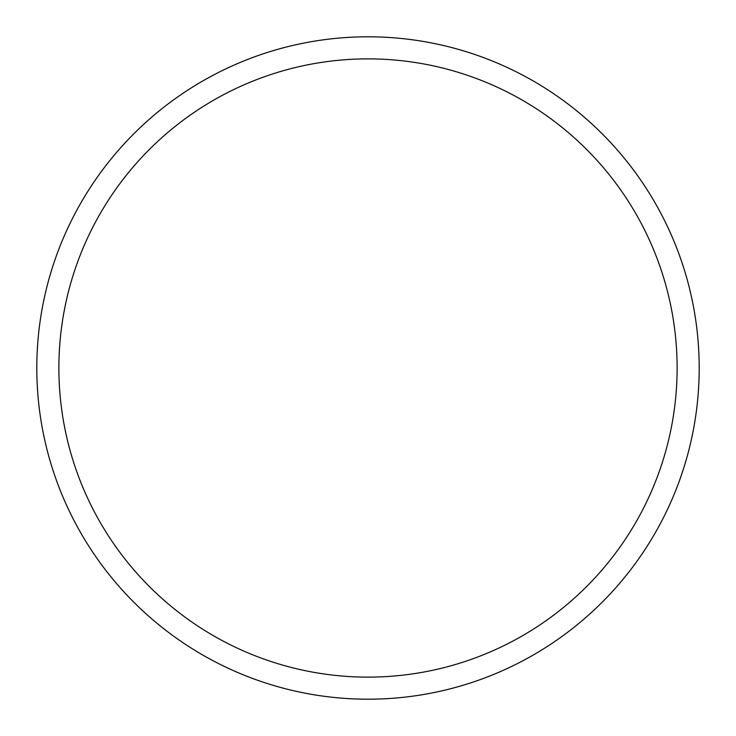 <?xml version="1.0" encoding="UTF-8"?>
<svg xmlns="http://www.w3.org/2000/svg" width="736" height="736" viewBox="0 0 736 736"><rect width="100%" height="100%" fill="white"/><g stroke="black" fill="none" stroke-linecap="round" stroke-linejoin="round"><path stroke-width="1.1" d="M368.018 699.2A331.2 331.2 0 0 1 36.8 368.018A331.2 331.2 0 0 1 367.982 36.8A331.2 331.2 0 0 1 699.2 367.982A331.2 331.2 0 0 1 368.018 699.2M367.991 58.88A309.12 309.12 0 0 1 677.12 367.991A309.12 309.12 0 0 1 368.009 677.12A309.12 309.12 0 0 1 58.88 368.009A309.12 309.12 0 0 1 367.991 58.88"/></g></svg>
